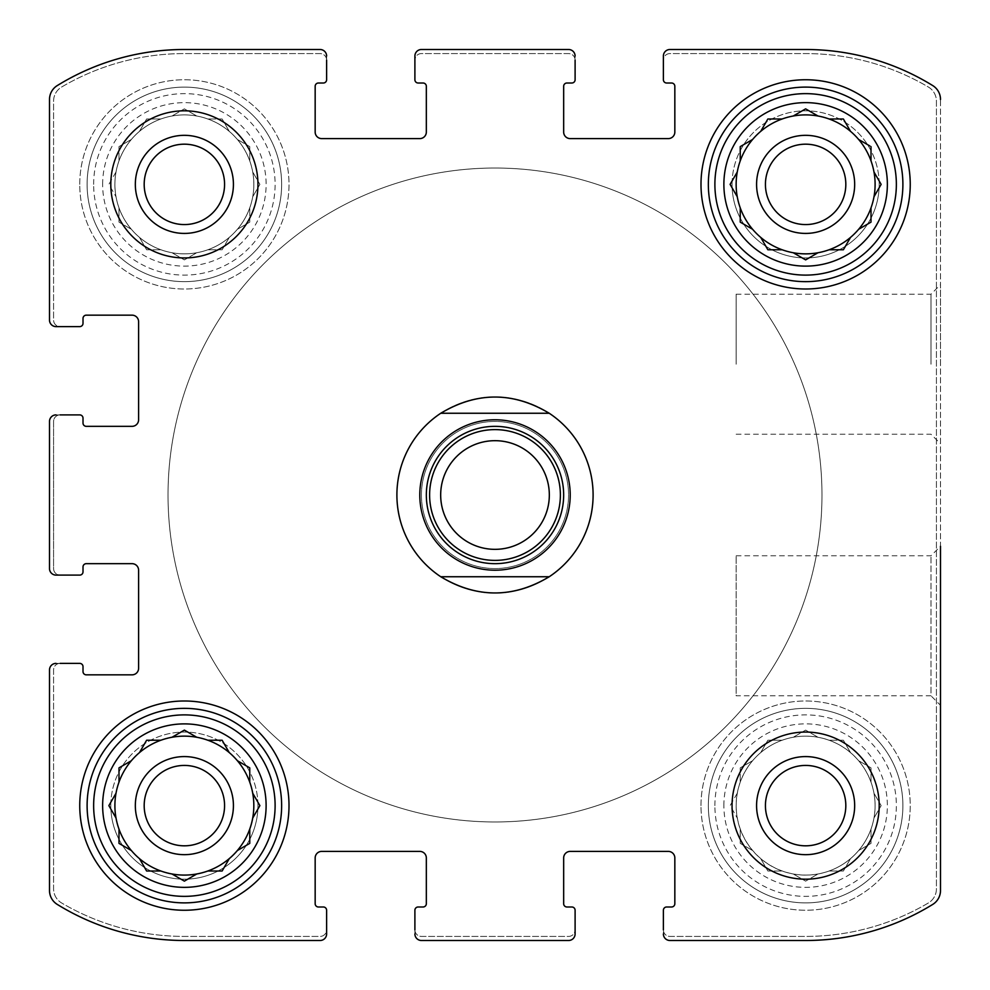 <?xml version="1.0" encoding="UTF-8"?>
<svg xmlns="http://www.w3.org/2000/svg" width="990" height="990" viewBox="0 0 990 990"><rect width="100%" height="100%" fill="white"/><g stroke="black" fill="none" stroke-linecap="round" stroke-linejoin="round"><path stroke-width="0.74" stroke-dasharray="4.95 3.71" d="M782.149 740.235A69.486 69.486 0 0 1 850.521 858.652A69.486 69.486 0 0 1 736.139 805.625A69.486 69.486 0 0 1 840.362 745.445A69.486 69.486 0 0 1 840.362 865.792A69.486 69.486 0 0 1 760.728 752.598A69.486 69.486 0 0 1 782.149 740.235L767.869 740.235L760.728 752.598L767.869 740.235L782.149 740.235M723.876 805.625A81.749 81.749 0 0 1 846.5 734.827A81.749 81.749 0 0 1 846.5 876.41A81.749 81.749 0 0 1 723.876 805.625M737.253 793.262L730.113 805.625L737.253 817.988L730.113 805.625L737.253 793.262M740.235 767.869L740.235 782.149L740.235 767.869L752.598 760.728L740.235 767.869M805.625 730.113L793.262 737.253L805.625 730.113L817.988 737.253L805.625 730.113M843.381 740.235L829.1 740.235L843.381 740.235L850.521 752.598L843.381 740.235M871.014 767.869L858.652 760.728L871.014 767.869L871.014 782.149L871.014 767.869M881.137 805.625L873.997 793.262L881.137 805.625L873.997 817.988L881.137 805.625M871.014 843.381L871.014 829.1L871.014 843.381L858.652 850.521L871.014 843.381M843.381 871.014L850.521 858.652L843.381 871.014L829.1 871.014L843.381 871.014M805.625 881.137L817.988 873.997L805.625 881.137L793.262 873.997L805.625 881.137M767.869 871.014L782.149 871.014L767.869 871.014L760.728 858.652L767.869 871.014M740.235 843.381L752.598 850.521L740.235 843.381L740.235 829.1L740.235 843.381M160.9 118.986A69.486 69.486 0 0 1 229.272 237.402A69.486 69.486 0 0 1 114.89 184.375A69.486 69.486 0 0 1 219.112 124.208A69.486 69.486 0 0 1 219.112 244.555A69.486 69.486 0 0 1 139.479 131.348A69.486 69.486 0 0 1 160.9 118.986L146.619 118.986L139.479 131.348L146.619 118.986L160.9 118.986M102.638 184.375A81.749 81.749 0 0 1 225.25 113.59A81.749 81.749 0 0 1 225.25 255.172A81.749 81.749 0 0 1 102.638 184.375M116.003 172.013L108.863 184.375L116.003 196.738L108.863 184.375L116.003 172.013M118.986 146.619L118.986 160.9L118.986 146.619L131.348 139.479L118.986 146.619M184.375 108.863L172.013 116.003L184.375 108.863L196.738 116.003L184.375 108.863M222.131 118.986L207.851 118.986L222.131 118.986L229.272 131.348L222.131 118.986M249.765 146.619L237.402 139.479L249.765 146.619L249.765 160.9L249.765 146.619M259.887 184.375L252.747 172.013L259.887 184.375L252.747 196.738L259.887 184.375M249.765 222.131L249.765 207.851L249.765 222.131L237.402 229.272L249.765 222.131M222.131 249.765L229.272 237.402L222.131 249.765L207.851 249.765L222.131 249.765M184.375 259.887L196.738 252.747L184.375 259.887L172.013 252.747L184.375 259.887M146.619 249.765L160.9 249.765L146.619 249.765L139.479 237.402L146.619 249.765M118.986 222.131L131.348 229.272L118.986 222.131L118.986 207.851L118.986 222.131M144.181 805.625A40.194 40.194 0 0 1 204.472 770.814A40.194 40.194 0 0 1 204.472 840.436A40.194 40.194 0 0 1 144.181 805.625A40.194 40.194 0 0 0 184.375 845.819A40.194 40.194 0 0 0 224.569 805.625A40.194 40.194 0 0 0 184.375 765.431A40.194 40.194 0 0 0 144.181 805.625A40.194 40.194 0 0 1 204.472 770.814A40.194 40.194 0 0 1 204.472 840.436A40.194 40.194 0 0 1 144.181 805.625M144.181 184.375A40.194 40.194 0 0 1 204.472 149.564A40.194 40.194 0 0 1 204.472 219.186A40.194 40.194 0 0 1 144.181 184.375A40.194 40.194 0 0 1 204.472 149.564A40.194 40.194 0 0 1 204.472 219.186A40.194 40.194 0 0 1 144.181 184.375A40.194 40.194 0 0 0 184.375 224.569A40.194 40.194 0 0 0 224.569 184.375A40.194 40.194 0 0 0 184.375 144.181A40.194 40.194 0 0 0 144.181 184.375M765.431 184.375A40.194 40.194 0 0 1 825.722 149.564A40.194 40.194 0 0 1 825.722 219.186A40.194 40.194 0 0 1 765.431 184.375A40.194 40.194 0 0 0 805.625 224.569A40.194 40.194 0 0 0 845.819 184.375A40.194 40.194 0 0 0 805.625 144.181A40.194 40.194 0 0 0 765.431 184.375A40.194 40.194 0 0 1 825.722 149.564A40.194 40.194 0 0 1 825.722 219.186A40.194 40.194 0 0 1 765.431 184.375M765.431 805.625A40.194 40.194 0 0 1 825.722 770.814A40.194 40.194 0 0 1 825.722 840.436A40.194 40.194 0 0 1 765.431 805.625A40.194 40.194 0 0 1 825.722 770.814A40.194 40.194 0 0 1 825.722 840.436A40.194 40.194 0 0 1 765.431 805.625A40.194 40.194 0 0 0 805.625 845.819A40.194 40.194 0 0 0 845.819 805.625A40.194 40.194 0 0 0 805.625 765.431A40.194 40.194 0 0 0 765.431 805.625M49.5 421.431L49.5 568.569A6.534 6.534 0 0 0 56.034 575.103L79.745 575.103A3.267 3.267 0 0 0 83.011 571.836L83.011 566.936A3.267 3.267 0 0 1 86.279 563.669L132.066 563.669A6.534 6.534 0 0 1 138.6 570.203L138.6 668.299A6.534 6.534 0 0 1 132.066 674.834L86.279 674.834A3.267 3.267 0 0 1 83.011 671.566L83.011 666.666A3.267 3.267 0 0 0 79.745 663.387L56.034 663.387A6.534 6.534 0 0 0 49.5 669.933L49.5 890.505A16.347 16.347 0 0 0 57.259 904.415A241.956 241.956 0 0 0 184.375 940.5L320.067 940.5A6.534 6.534 0 0 0 326.613 933.966L326.613 910.255A3.267 3.267 0 0 0 323.334 906.988L318.433 906.988A3.267 3.267 0 0 1 315.167 903.721L315.167 857.934A6.534 6.534 0 0 1 321.7 851.4L419.797 851.4A6.534 6.534 0 0 1 426.331 857.934L426.331 903.721A3.267 3.267 0 0 1 423.064 906.988L418.164 906.988A3.267 3.267 0 0 0 414.897 910.255L414.897 933.966A6.534 6.534 0 0 0 421.431 940.5L568.569 940.5A6.534 6.534 0 0 0 575.103 933.966L575.103 910.255A3.267 3.267 0 0 0 571.836 906.988L566.936 906.988A3.267 3.267 0 0 1 563.669 903.721L563.669 857.934A6.534 6.534 0 0 1 570.203 851.4L668.299 851.4A6.534 6.534 0 0 1 674.834 857.934L674.834 903.721A3.267 3.267 0 0 1 671.566 906.988L666.666 906.988A3.267 3.267 0 0 0 663.387 910.255L663.387 933.966A6.534 6.534 0 0 0 669.933 940.5L805.625 940.5A241.956 241.956 0 0 0 932.741 904.415A16.347 16.347 0 0 0 940.5 890.505L940.5 99.495A16.347 16.347 0 0 0 932.741 85.585A241.956 241.956 0 0 0 805.625 49.5L669.933 49.5A6.534 6.534 0 0 0 663.387 56.034L663.387 79.745A3.267 3.267 0 0 0 666.666 83.011L671.566 83.011A3.267 3.267 0 0 1 674.834 86.279L674.834 132.066A6.534 6.534 0 0 1 668.299 138.6L570.203 138.6A6.534 6.534 0 0 1 563.669 132.066L563.669 86.279A3.267 3.267 0 0 1 566.936 83.011L571.836 83.011A3.267 3.267 0 0 0 575.103 79.745L575.103 56.034A6.534 6.534 0 0 0 568.569 49.5L421.431 49.5A6.534 6.534 0 0 0 414.897 56.034L414.897 79.745A3.267 3.267 0 0 0 418.164 83.011L423.064 83.011A3.267 3.267 0 0 1 426.331 86.279L426.331 132.066A6.534 6.534 0 0 1 419.797 138.6L321.7 138.6A6.534 6.534 0 0 1 315.167 132.066L315.167 86.279A3.267 3.267 0 0 1 318.433 83.011L323.334 83.011A3.267 3.267 0 0 0 326.613 79.745L326.613 56.034A6.534 6.534 0 0 0 320.067 49.5L184.375 49.5A241.956 241.956 0 0 0 57.259 85.585A16.347 16.347 0 0 0 49.5 99.495L49.5 320.067A6.534 6.534 0 0 0 56.034 326.613L79.745 326.613A3.267 3.267 0 0 0 83.011 323.334L83.011 318.433A3.267 3.267 0 0 1 86.279 315.167L132.066 315.167A6.534 6.534 0 0 1 138.6 321.7L138.6 419.797A6.534 6.534 0 0 1 132.066 426.331L86.279 426.331A3.267 3.267 0 0 1 83.011 423.064L83.011 418.164A3.267 3.267 0 0 0 79.745 414.897L56.034 414.897A6.534 6.534 0 0 0 49.5 421.431A6.534 6.534 0 0 1 56.034 414.897L60.13 414.897A6.534 6.534 0 0 0 53.584 421.431L53.584 568.569A6.534 6.534 0 0 0 60.13 575.103L56.034 575.103A6.534 6.534 0 0 1 49.5 568.569L49.5 421.431A6.534 6.534 0 0 1 56.034 414.897M56.034 663.387A6.534 6.534 0 0 0 49.5 669.933A6.534 6.534 0 0 1 56.034 663.387L60.13 663.387A6.534 6.534 0 0 0 53.584 669.933L53.584 888.884A16.347 16.347 0 0 0 61.64 902.979A241.956 241.956 0 0 0 184.375 936.416L320.067 936.416A6.534 6.534 0 0 0 326.613 929.87L326.613 933.966A6.534 6.534 0 0 1 320.067 940.5L184.375 940.5A241.956 241.956 0 0 1 57.259 904.415A241.956 241.956 0 0 0 184.375 940.5M49.5 890.505A16.347 16.347 0 0 0 57.259 904.415A16.347 16.347 0 0 1 49.5 890.505L49.5 669.933M414.897 933.966A6.534 6.534 0 0 0 421.431 940.5A6.534 6.534 0 0 1 414.897 933.966L414.897 929.87A6.534 6.534 0 0 0 421.431 936.416L568.569 936.416A6.534 6.534 0 0 0 575.103 929.87L575.103 933.966A6.534 6.534 0 0 1 568.569 940.5L421.431 940.5M663.387 933.966A6.534 6.534 0 0 0 669.933 940.5A6.534 6.534 0 0 1 663.387 933.966L663.387 929.87A6.534 6.534 0 0 0 669.933 936.416L805.625 936.416A241.956 241.956 0 0 0 928.36 902.979A16.347 16.347 0 0 0 936.416 888.884L936.416 101.116A16.347 16.347 0 0 0 928.36 87.021A241.956 241.956 0 0 0 805.625 53.584L669.933 53.584A6.534 6.534 0 0 0 663.387 60.13L663.387 56.034A6.534 6.534 0 0 1 669.933 49.5L805.625 49.5A241.956 241.956 0 0 1 932.741 85.585A241.956 241.956 0 0 0 805.625 49.5M805.625 940.5A241.956 241.956 0 0 0 932.741 904.415A16.347 16.347 0 0 0 940.5 890.505A16.347 16.347 0 0 1 932.741 904.415A241.956 241.956 0 0 1 805.625 940.5L669.933 940.5M940.5 364.209L940.5 284.687L940.5 364.209M736.139 555.774L930.996 555.774L940.5 546.27L940.5 705.313L940.5 546.27L940.5 705.313L930.996 695.809L930.996 555.774L930.996 695.809L736.139 695.809L736.139 555.774L736.139 695.809M940.5 99.495A16.347 16.347 0 0 0 932.741 85.585A16.347 16.347 0 0 1 940.5 99.495L940.5 890.505M575.103 56.034A6.534 6.534 0 0 0 568.569 49.5A6.534 6.534 0 0 1 575.103 56.034L575.103 60.13A6.534 6.534 0 0 0 568.569 53.584L421.431 53.584A6.534 6.534 0 0 0 414.897 60.13L414.897 56.034A6.534 6.534 0 0 1 421.431 49.5L568.569 49.5M326.613 56.034A6.534 6.534 0 0 0 320.067 49.5A6.534 6.534 0 0 1 326.613 56.034L326.613 60.13A6.534 6.534 0 0 0 320.067 53.584L184.375 53.584A241.956 241.956 0 0 0 61.64 87.021A16.347 16.347 0 0 0 53.584 101.116L53.584 320.067A6.534 6.534 0 0 0 60.13 326.613L56.034 326.613A6.534 6.534 0 0 1 49.5 320.067L49.5 99.495A16.347 16.347 0 0 1 57.259 85.585A16.347 16.347 0 0 0 49.5 99.495M184.375 49.5A241.956 241.956 0 0 0 57.259 85.585A241.956 241.956 0 0 1 184.375 49.5L320.067 49.5M49.5 568.569A6.534 6.534 0 0 0 56.034 575.103M320.067 940.5A6.534 6.534 0 0 0 326.613 933.966M568.569 940.5A6.534 6.534 0 0 0 575.103 933.966M669.933 49.5A6.534 6.534 0 0 0 663.387 56.034M421.431 49.5A6.534 6.534 0 0 0 414.897 56.034M49.5 320.067A6.534 6.534 0 0 0 56.034 326.613M257.945 805.625A73.569 73.569 0 0 0 184.375 732.055A73.569 73.569 0 0 0 110.806 805.625A73.569 73.569 0 0 0 184.375 879.194A73.569 73.569 0 0 0 257.945 805.625M879.194 184.375A73.569 73.569 0 0 0 805.625 110.806A73.569 73.569 0 0 0 732.055 184.375A73.569 73.569 0 0 0 805.625 257.945A73.569 73.569 0 0 0 879.194 184.375M79.745 184.375A104.631 104.631 0 0 1 236.697 93.765A104.631 104.631 0 0 1 236.697 274.985A104.631 104.631 0 0 1 79.745 184.375A104.631 104.631 0 0 1 236.697 93.765A104.631 104.631 0 0 1 236.697 274.985A104.631 104.631 0 0 1 79.745 184.375M700.994 805.625A104.631 104.631 0 0 1 857.934 715.015A104.631 104.631 0 0 1 857.934 896.235A104.631 104.631 0 0 1 700.994 805.625A104.631 104.631 0 0 1 857.934 715.015A104.631 104.631 0 0 1 857.934 896.235A104.631 104.631 0 0 1 700.994 805.625M421.431 495A73.569 73.569 0 0 1 531.779 431.293A73.569 73.569 0 0 1 531.779 558.707A73.569 73.569 0 0 1 421.431 495A73.569 73.569 0 0 1 531.779 431.293A73.569 73.569 0 0 1 531.779 558.707A73.569 73.569 0 0 1 421.431 495M593.097 495A98.097 98.097 0 0 0 495 396.903A98.097 98.097 0 0 0 396.903 495A98.097 98.097 0 0 0 495 593.097A98.097 98.097 0 0 0 593.097 495A98.097 98.097 0 0 1 445.958 579.954A98.097 98.097 0 0 1 445.958 410.046A98.097 98.097 0 0 1 593.097 495M60.13 414.897A6.534 6.534 0 0 0 53.584 421.431L53.584 568.569A6.534 6.534 0 0 0 60.13 575.103M326.613 60.13A6.534 6.534 0 0 0 320.067 53.584L184.375 53.584A241.956 241.956 0 0 0 61.64 87.021A16.347 16.347 0 0 0 53.584 101.116L53.584 320.067A6.534 6.534 0 0 0 60.13 326.613M575.103 60.13A6.534 6.534 0 0 0 568.569 53.584L421.431 53.584A6.534 6.534 0 0 0 414.897 60.13M663.387 929.87A6.534 6.534 0 0 0 669.933 936.416L805.625 936.416A241.956 241.956 0 0 0 928.36 902.979A16.347 16.347 0 0 0 936.416 888.884L936.416 101.116A16.347 16.347 0 0 0 928.36 87.021A241.956 241.956 0 0 0 805.625 53.584L669.933 53.584A6.534 6.534 0 0 0 663.387 60.13M414.897 929.87A6.534 6.534 0 0 0 421.431 936.416L568.569 936.416A6.534 6.534 0 0 0 575.103 929.87M60.13 663.387A6.534 6.534 0 0 0 53.584 669.933L53.584 888.884A16.347 16.347 0 0 0 61.64 902.979A241.956 241.956 0 0 0 184.375 936.416L320.067 936.416A6.534 6.534 0 0 0 326.613 929.87M736.139 364.209L736.139 294.191L736.139 364.209M930.996 364.209L930.996 294.191L930.996 364.209M396.903 495A98.097 98.097 0 0 1 544.042 410.046A98.097 98.097 0 0 1 544.042 579.954A98.097 98.097 0 0 1 396.903 495M168.028 495A326.972 326.972 0 0 1 658.486 211.835A326.972 326.972 0 0 1 658.486 778.165A326.972 326.972 0 0 1 168.028 495A326.972 326.972 0 0 1 658.486 211.835A326.972 326.972 0 0 1 658.486 778.165A326.972 326.972 0 0 1 168.028 495M700.994 184.375A104.631 104.631 0 0 1 857.934 93.765A104.631 104.631 0 0 1 857.934 274.985A104.631 104.631 0 0 1 700.994 184.375M708.345 184.375A97.28 97.28 0 0 1 854.259 100.139A97.28 97.28 0 0 1 854.259 268.624A97.28 97.28 0 0 1 708.345 184.375M736.139 184.375A69.486 69.486 0 0 1 840.362 124.208A69.486 69.486 0 0 1 840.362 244.555A69.486 69.486 0 0 1 736.139 184.375M708.345 805.625A97.28 97.28 0 0 1 854.259 721.376A97.28 97.28 0 0 1 854.259 889.862A97.28 97.28 0 0 1 708.345 805.625A97.28 97.28 0 0 1 854.259 721.376A97.28 97.28 0 0 1 854.259 889.862A97.28 97.28 0 0 1 708.345 805.625M756.583 805.625A49.042 49.042 0 0 1 830.152 763.154A49.042 49.042 0 0 1 830.152 848.096A49.042 49.042 0 0 1 756.583 805.625A49.042 49.042 0 0 1 830.152 763.154A49.042 49.042 0 0 1 830.152 848.096A49.042 49.042 0 0 1 756.583 805.625A49.042 49.042 0 0 1 830.152 763.154A49.042 49.042 0 0 1 830.152 848.096A49.042 49.042 0 0 1 756.583 805.625M714.891 805.625A90.733 90.733 0 0 1 850.992 727.044A90.733 90.733 0 0 1 850.992 884.206A90.733 90.733 0 0 1 714.891 805.625M79.745 805.625A104.631 104.631 0 0 1 236.697 715.015A104.631 104.631 0 0 1 236.697 896.235A104.631 104.631 0 0 1 79.745 805.625M87.108 805.625A97.28 97.28 0 0 1 233.009 721.376A97.28 97.28 0 0 1 233.009 889.862A97.28 97.28 0 0 1 87.108 805.625M87.108 184.375A97.28 97.28 0 0 1 233.009 100.139A97.28 97.28 0 0 1 233.009 268.624A97.28 97.28 0 0 1 87.108 184.375A97.28 97.28 0 0 1 233.009 100.139A97.28 97.28 0 0 1 233.009 268.624A97.28 97.28 0 0 1 87.108 184.375M108.863 805.625L116.003 817.988A69.486 69.486 0 0 1 160.9 740.235M172.013 737.253A69.486 69.486 0 0 1 196.738 737.253M207.851 740.235A69.486 69.486 0 0 1 229.272 752.598L222.131 740.235L207.851 740.235M237.402 760.728A69.486 69.486 0 0 1 249.765 782.149L249.765 767.869L237.984 761.062M259.887 805.625L252.747 793.262A69.486 69.486 0 0 1 252.747 817.988M249.765 829.1A69.486 69.486 0 0 1 237.402 850.521L249.765 843.381L249.765 829.1M229.272 858.652A69.486 69.486 0 0 1 207.851 871.014L222.131 871.014L228.938 859.233M196.738 873.997A69.486 69.486 0 0 1 172.013 873.997L183.794 880.803M160.9 871.014A69.486 69.486 0 0 1 139.479 858.652M131.348 850.521A69.486 69.486 0 0 1 118.986 829.1L118.986 843.381L130.767 850.187M135.333 184.375A49.042 49.042 0 0 1 208.902 141.904A49.042 49.042 0 0 1 208.902 226.846A49.042 49.042 0 0 1 135.333 184.375A49.042 49.042 0 0 1 208.902 141.904A49.042 49.042 0 0 1 208.902 226.846A49.042 49.042 0 0 1 135.333 184.375A49.042 49.042 0 0 1 208.902 141.904A49.042 49.042 0 0 1 208.902 226.846A49.042 49.042 0 0 1 135.333 184.375M93.642 184.375A90.733 90.733 0 0 1 229.742 105.794A90.733 90.733 0 0 1 229.742 262.956A90.733 90.733 0 0 1 93.642 184.375M805.625 732.055A73.569 73.569 0 0 1 869.331 842.403A73.569 73.569 0 0 1 741.906 842.403A73.569 73.569 0 0 1 805.625 732.055M732.055 184.375A73.569 73.569 0 0 1 842.403 120.669A73.569 73.569 0 0 1 842.403 248.094A73.569 73.569 0 0 1 732.055 184.375M756.583 184.375A49.042 49.042 0 0 1 830.152 141.904A49.042 49.042 0 0 1 830.152 226.846A49.042 49.042 0 0 1 756.583 184.375A49.042 49.042 0 0 1 830.152 141.904A49.042 49.042 0 0 1 830.152 226.846A49.042 49.042 0 0 1 756.583 184.375A49.042 49.042 0 0 1 830.152 141.904A49.042 49.042 0 0 1 830.152 226.846A49.042 49.042 0 0 1 756.583 184.375M110.806 184.375A73.569 73.569 0 0 1 221.166 120.669A73.569 73.569 0 0 1 221.166 248.094A73.569 73.569 0 0 1 110.806 184.375M110.806 805.625A73.569 73.569 0 0 1 221.166 741.906A73.569 73.569 0 0 1 221.166 869.331A73.569 73.569 0 0 1 110.806 805.625M135.333 805.625A49.042 49.042 0 0 1 208.902 763.154A49.042 49.042 0 0 1 208.902 848.096A49.042 49.042 0 0 1 135.333 805.625A49.042 49.042 0 0 1 208.902 763.154A49.042 49.042 0 0 1 208.902 848.096A49.042 49.042 0 0 1 135.333 805.625A49.042 49.042 0 0 1 208.902 763.154A49.042 49.042 0 0 1 208.902 848.096A49.042 49.042 0 0 1 135.333 805.625M184.375 881.137L196.156 874.331M130.767 761.062L118.986 767.869L118.986 782.149M145.951 741.399L139.479 752.598M184.375 730.113L172.594 736.919M881.137 184.375L874.331 172.594M859.233 228.938L871.014 222.131L871.014 207.851M829.1 249.765L843.381 249.765M844.049 248.601L850.521 237.402M793.262 252.747L805.043 259.553M761.062 237.984L767.869 249.765L782.149 249.765M740.235 207.851L740.235 222.131M741.399 222.799L752.598 229.272M740.235 146.619L740.235 160.9M782.149 118.986L767.869 118.986L761.062 130.767M805.625 108.863L793.844 115.669M850.521 131.348L843.381 118.986L829.1 118.986M871.014 160.9L871.014 146.619M869.851 145.951L858.652 139.479M821.972 495A326.972 326.972 0 0 1 331.514 778.165A326.972 326.972 0 0 1 331.514 211.835A326.972 326.972 0 0 1 821.972 495A326.972 326.972 0 0 1 331.514 778.165A326.972 326.972 0 0 1 331.514 211.835A326.972 326.972 0 0 1 821.972 495M440.773 576.749L549.227 576.749M440.773 413.251L549.227 413.251M495 563.669A68.669 68.669 0 0 1 435.538 460.672A68.669 68.669 0 0 1 554.462 460.672A68.669 68.669 0 0 1 495 563.669M495 549.339A54.339 54.339 0 0 1 440.661 495A54.339 54.339 0 0 1 495 440.661A54.339 54.339 0 0 1 549.339 495A54.339 54.339 0 0 1 495 549.339M736.139 434.226L930.996 434.226L940.5 443.73M736.139 294.191L930.996 294.191L940.5 284.687"/><path stroke-width="1.49" d="M144.181 184.375A40.194 40.194 0 0 1 204.472 149.564A40.194 40.194 0 0 1 204.472 219.186A40.194 40.194 0 0 1 144.181 184.375M765.431 805.625A40.194 40.194 0 0 1 805.625 765.431A40.194 40.194 0 0 1 845.819 805.625A40.194 40.194 0 0 1 805.625 845.819A40.194 40.194 0 0 1 765.431 805.625M49.5 568.569L49.5 421.431L49.5 568.569A6.534 6.534 0 0 0 56.034 575.103L79.745 575.103A3.267 3.267 0 0 0 83.011 571.836L83.011 566.936A3.267 3.267 0 0 1 86.279 563.669L132.066 563.669A6.534 6.534 0 0 1 138.6 570.203L138.6 668.299A6.534 6.534 0 0 1 132.066 674.834L86.279 674.834A3.267 3.267 0 0 1 83.011 671.566L83.011 666.666A3.267 3.267 0 0 0 79.745 663.387L60.13 663.387M49.5 890.505L49.5 669.933L49.5 890.505A16.347 16.347 0 0 0 57.259 904.415A241.956 241.956 0 0 0 184.375 940.5L320.067 940.5L184.375 940.5M568.569 940.5L421.431 940.5L568.569 940.5A6.534 6.534 0 0 0 575.103 933.966L575.103 910.255A3.267 3.267 0 0 0 571.836 906.988L566.936 906.988A3.267 3.267 0 0 1 563.669 903.721L563.669 857.934A6.534 6.534 0 0 1 570.203 851.4L668.299 851.4A6.534 6.534 0 0 1 674.834 857.934L674.834 903.721A3.267 3.267 0 0 1 671.566 906.988L666.666 906.988A3.267 3.267 0 0 0 663.387 910.255L663.387 929.87M805.625 940.5L669.933 940.5L805.625 940.5A241.956 241.956 0 0 0 932.741 904.415A16.347 16.347 0 0 0 940.5 890.505L940.5 546.27M940.5 705.313L940.5 890.505M669.933 49.5L805.625 49.5L669.933 49.5A6.534 6.534 0 0 0 663.387 56.034L663.387 79.745A3.267 3.267 0 0 0 666.666 83.011L671.566 83.011A3.267 3.267 0 0 1 674.834 86.279L674.834 132.066A6.534 6.534 0 0 1 668.299 138.6L570.203 138.6A6.534 6.534 0 0 1 563.669 132.066L563.669 86.279A3.267 3.267 0 0 1 566.936 83.011L571.836 83.011A3.267 3.267 0 0 0 575.103 79.745L575.103 60.13M421.431 49.5L568.569 49.5L421.431 49.5A6.534 6.534 0 0 0 414.897 56.034L414.897 79.745A3.267 3.267 0 0 0 418.164 83.011L423.064 83.011A3.267 3.267 0 0 1 426.331 86.279L426.331 132.066A6.534 6.534 0 0 1 419.797 138.6L321.7 138.6A6.534 6.534 0 0 1 315.167 132.066L315.167 86.279A3.267 3.267 0 0 1 318.433 83.011L323.334 83.011A3.267 3.267 0 0 0 326.613 79.745L326.613 60.13M184.375 49.5L320.067 49.5L184.375 49.5A241.956 241.956 0 0 0 57.259 85.585A16.347 16.347 0 0 0 49.5 99.495L49.5 320.067L49.5 99.495M60.13 575.103L56.034 575.103M56.034 663.387A6.534 6.534 0 0 0 49.5 669.933M320.067 940.5A6.534 6.534 0 0 0 326.613 933.966L326.613 910.255A3.267 3.267 0 0 0 323.334 906.988L318.433 906.988A3.267 3.267 0 0 1 315.167 903.721L315.167 857.934A6.534 6.534 0 0 1 321.7 851.4L419.797 851.4A6.534 6.534 0 0 1 426.331 857.934L426.331 903.721A3.267 3.267 0 0 1 423.064 906.988L418.164 906.988A3.267 3.267 0 0 0 414.897 910.255L414.897 929.87M326.613 929.87L326.613 933.966M414.897 933.966A6.534 6.534 0 0 0 421.431 940.5M575.103 929.87L575.103 933.966M663.387 933.966A6.534 6.534 0 0 0 669.933 940.5M940.5 99.495A16.347 16.347 0 0 0 932.741 85.585A241.956 241.956 0 0 0 805.625 49.5M663.387 60.13L663.387 56.034M575.103 56.034A6.534 6.534 0 0 0 568.569 49.5M414.897 60.13L414.897 56.034M326.613 56.034A6.534 6.534 0 0 0 320.067 49.5M49.5 320.067A6.534 6.534 0 0 0 56.034 326.613L79.745 326.613A3.267 3.267 0 0 0 83.011 323.334L83.011 318.433A3.267 3.267 0 0 1 86.279 315.167L132.066 315.167A6.534 6.534 0 0 1 138.6 321.7L138.6 419.797A6.534 6.534 0 0 1 132.066 426.331L86.279 426.331A3.267 3.267 0 0 1 83.011 423.064L83.011 418.164A3.267 3.267 0 0 0 79.745 414.897L60.13 414.897M60.13 326.613L56.034 326.613M56.034 414.897A6.534 6.534 0 0 0 49.5 421.431M257.945 184.375A73.569 73.569 0 0 0 184.375 110.806A73.569 73.569 0 0 0 110.806 184.375A73.569 73.569 0 0 0 184.375 257.945A73.569 73.569 0 0 0 257.945 184.375M879.194 805.625A73.569 73.569 0 0 0 805.625 732.055A73.569 73.569 0 0 0 732.055 805.625A73.569 73.569 0 0 0 805.625 879.194A73.569 73.569 0 0 0 879.194 805.625M79.745 805.625A104.631 104.631 0 0 1 236.697 715.015A104.631 104.631 0 0 1 236.697 896.235A104.631 104.631 0 0 1 79.745 805.625M700.994 184.375A104.631 104.631 0 0 1 857.934 93.765A104.631 104.631 0 0 1 857.934 274.985A104.631 104.631 0 0 1 700.994 184.375M723.876 184.375A81.749 81.749 0 0 1 846.5 113.59A81.749 81.749 0 0 1 846.5 255.172A81.749 81.749 0 0 1 723.876 184.375M714.891 184.375A90.733 90.733 0 0 1 850.992 105.794A90.733 90.733 0 0 1 850.992 262.956A90.733 90.733 0 0 1 714.891 184.375M740.235 146.619L740.235 160.9A69.486 69.486 0 0 1 752.598 139.479L740.235 146.619L752.598 139.479A69.486 69.486 0 0 1 760.728 131.348L767.869 118.986L782.149 118.986A69.486 69.486 0 0 1 793.262 116.003L805.625 108.863L817.988 116.003A69.486 69.486 0 0 1 829.1 118.986L843.381 118.986L850.521 131.348A69.486 69.486 0 0 1 858.652 139.479L869.851 145.951M805.043 259.553L793.262 252.747A69.486 69.486 0 0 1 782.149 249.765L767.869 249.765L760.728 237.402A69.486 69.486 0 0 1 752.598 229.272L740.235 222.131L740.235 207.851A69.486 69.486 0 0 1 737.253 196.738L730.113 184.375L737.253 196.738A69.486 69.486 0 0 1 737.253 172.013L730.113 184.375L737.253 172.013A69.486 69.486 0 0 1 740.235 160.9M793.262 252.747A69.486 69.486 0 0 0 817.988 252.747L805.625 259.887L817.988 252.747A69.486 69.486 0 0 0 829.1 249.765L843.381 249.765L850.521 237.402A69.486 69.486 0 0 0 858.652 229.272L871.014 222.131L871.014 207.851A69.486 69.486 0 0 0 873.997 196.738L881.137 184.375L873.997 172.013A69.486 69.486 0 0 0 871.014 160.9L871.014 146.619M782.149 118.986A69.486 69.486 0 0 0 760.728 131.348L761.062 130.767M805.625 108.863L817.988 116.003A69.486 69.486 0 0 0 793.262 116.003L793.844 115.669M850.521 131.348A69.486 69.486 0 0 0 829.1 118.986M871.014 160.9A69.486 69.486 0 0 0 858.652 139.479M881.137 184.375L873.997 196.738A69.486 69.486 0 0 0 873.997 172.013L874.331 172.594M859.233 228.938L858.652 229.272A69.486 69.486 0 0 0 871.014 207.851M829.1 249.765A69.486 69.486 0 0 0 850.521 237.402M761.062 237.984L760.728 237.402A69.486 69.486 0 0 0 782.149 249.765M740.235 207.851A69.486 69.486 0 0 0 752.598 229.272M756.583 184.375A49.042 49.042 0 0 1 830.152 141.904A49.042 49.042 0 0 1 830.152 226.846A49.042 49.042 0 0 1 756.583 184.375M765.431 184.375A40.194 40.194 0 0 1 825.722 149.564A40.194 40.194 0 0 1 825.722 219.186A40.194 40.194 0 0 1 765.431 184.375M708.345 184.375A97.28 97.28 0 0 1 854.259 100.139A97.28 97.28 0 0 1 854.259 268.624A97.28 97.28 0 0 1 708.345 184.375M102.638 805.625A81.749 81.749 0 0 1 225.25 734.827A81.749 81.749 0 0 1 225.25 876.41A81.749 81.749 0 0 1 102.638 805.625M93.642 805.625A90.733 90.733 0 0 1 229.742 727.044A90.733 90.733 0 0 1 229.742 884.206A90.733 90.733 0 0 1 93.642 805.625M139.479 752.598A69.486 69.486 0 0 1 172.013 737.253L184.375 730.113L196.738 737.253A69.486 69.486 0 0 1 207.851 740.235L222.131 740.235L229.272 752.598A69.486 69.486 0 0 1 237.402 760.728L249.765 767.869L249.765 782.149A69.486 69.486 0 0 1 252.747 793.262L259.887 805.625L252.747 817.988A69.486 69.486 0 0 1 249.765 829.1L249.765 843.381L237.402 850.521A69.486 69.486 0 0 1 229.272 858.652L222.131 871.014L207.851 871.014A69.486 69.486 0 0 1 196.738 873.997L184.375 881.137L172.013 873.997A69.486 69.486 0 0 1 160.9 871.014L146.619 871.014L160.9 871.014A69.486 69.486 0 0 0 229.272 752.598A69.486 69.486 0 0 0 160.9 740.235L146.619 740.235L139.479 752.598A69.486 69.486 0 0 0 131.348 760.728L118.986 767.869L118.986 782.149A69.486 69.486 0 0 0 116.003 793.262L108.863 805.625L116.003 817.988A69.486 69.486 0 0 0 118.986 829.1L118.986 843.381L131.348 850.521A69.486 69.486 0 0 0 139.479 858.652L146.619 871.014L139.479 858.652A69.486 69.486 0 0 1 116.003 793.262L108.863 805.625M130.767 761.062L131.348 760.728A69.486 69.486 0 0 0 118.986 782.149M139.479 858.652A69.486 69.486 0 0 0 160.9 871.014M135.333 805.625A49.042 49.042 0 0 1 208.902 763.154A49.042 49.042 0 0 1 208.902 848.096A49.042 49.042 0 0 1 135.333 805.625M144.181 805.625A40.194 40.194 0 0 1 204.472 770.814A40.194 40.194 0 0 1 204.472 840.436A40.194 40.194 0 0 1 144.181 805.625M87.108 805.625A97.28 97.28 0 0 1 233.009 721.376A97.28 97.28 0 0 1 233.009 889.862A97.28 97.28 0 0 1 87.108 805.625M805.625 756.583A49.042 49.042 0 0 1 848.096 830.152A49.042 49.042 0 0 1 763.154 830.152A49.042 49.042 0 0 1 805.625 756.583M135.333 184.375A49.042 49.042 0 0 1 208.902 141.904A49.042 49.042 0 0 1 208.902 226.846A49.042 49.042 0 0 1 135.333 184.375M252.747 817.988L259.887 805.625M160.9 740.235L146.619 740.235L145.951 741.399M196.738 737.253L184.375 730.113M843.381 249.765L844.049 248.601M740.235 222.131L741.399 222.799M440.773 576.749A98.097 98.097 0 0 1 440.773 413.251L549.227 413.251A98.097 98.097 0 0 1 549.227 576.749L440.773 576.749C476.92 598.356 513.08 598.356 549.227 576.749M549.227 413.251C513.08 391.644 476.92 391.644 440.773 413.251M495 570.203A75.203 75.203 0 0 1 429.87 457.392A75.203 75.203 0 0 1 560.13 457.392A75.203 75.203 0 0 1 495 570.203M495 563.669A68.669 68.669 0 0 1 435.538 460.672A68.669 68.669 0 0 1 554.462 460.672A68.669 68.669 0 0 1 495 563.669M495 560.389A65.39 65.39 0 0 1 438.372 462.305A65.39 65.39 0 0 1 551.628 462.305A65.39 65.39 0 0 1 495 560.389M495 549.339A54.339 54.339 0 0 1 447.95 467.837A54.339 54.339 0 0 1 542.05 467.837A54.339 54.339 0 0 1 495 549.339"/></g></svg>
